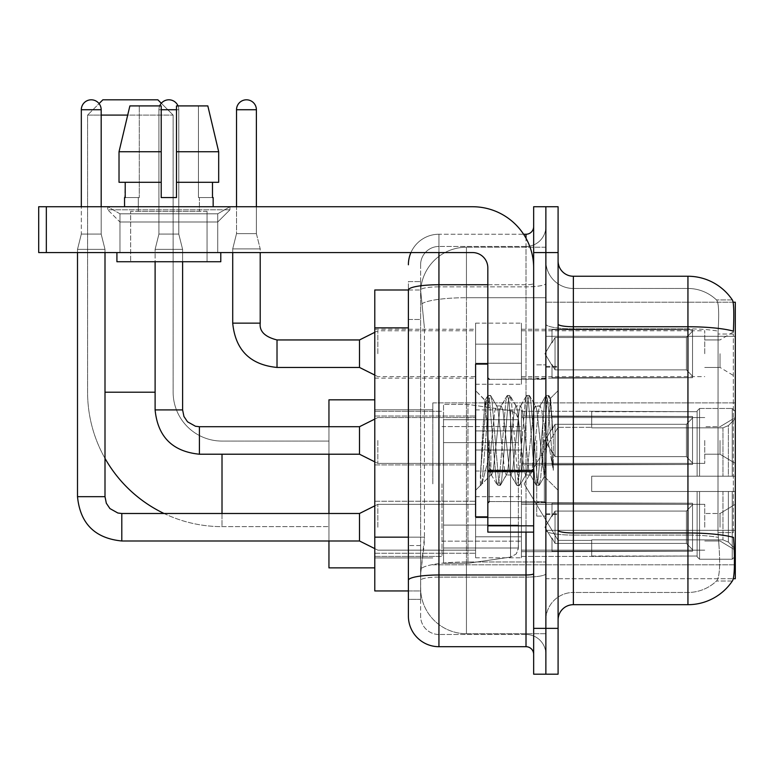 <?xml version="1.0" encoding="UTF-8"?>
<svg xmlns="http://www.w3.org/2000/svg" width="774" height="774" viewBox="0 0 774 774"><rect width="100%" height="100%" fill="white"/><g stroke="black" fill="none" stroke-linecap="round" stroke-linejoin="round"><path stroke-width="0.58" stroke-dasharray="3.87 2.9" d="M735.3 483.856L735.3 402.886L735.3 483.856M432.83 483.856L432.83 402.886L432.83 483.856M735.3 353.699L735.3 330.779L735.3 353.699M720.023 353.699L720.023 367.447L720.023 353.699M735.3 440.464L735.3 463.384L735.3 440.464M720.023 440.464L720.023 454.212L720.023 440.464M735.3 527.239L735.3 504.319L735.3 527.239M720.023 527.239L720.023 513.491L720.023 527.239M475.604 353.699L475.604 384.252L475.604 353.699M374.78 353.699L374.78 329.26L374.78 353.699M487.823 516.848L475.604 516.848L475.604 364.09L475.604 490.271L475.604 364.09L487.823 364.09L487.823 516.848L487.823 364.09M374.78 440.464L374.78 464.913L374.78 440.464M475.604 527.239L475.604 496.685L475.604 527.239M374.78 527.239L374.78 501.233L374.78 527.239M521.434 353.699L521.434 384.252L521.434 353.699M521.434 440.464L521.434 409.91L521.434 440.464M521.434 527.239L521.434 496.685L521.434 527.239M704.746 353.699L704.746 330.779L704.746 353.699M704.746 440.464L704.746 463.384L704.746 440.464M704.746 527.239L704.746 504.319L704.746 527.239M408.391 537.156L424.433 537.156L424.133 545.109L420.795 572.605L424.433 537.156L424.433 327.866L424.433 537.156L374.78 537.156L374.78 590.939L420.708 590.939L420.611 587.882A45.83 45.83 0 0 0 466.441 633.712L545.873 633.712L545.873 561.992L545.873 633.712L466.441 633.712L466.441 561.992L466.441 633.712A45.83 45.83 0 0 1 420.611 587.882L420.611 578.565L420.708 590.939L408.391 590.939L408.391 319.469L408.391 599.337L420.611 599.337L420.611 545.554L420.611 599.337L408.391 599.337M420.795 572.605L420.611 578.565L420.795 572.605M733.133 302.218L545.873 302.218L735.3 302.218L735.3 578.72L545.873 578.72L545.873 302.218L545.873 578.72L733.326 578.72M374.78 483.856L374.78 399.829L374.78 483.856M545.873 247.225L545.873 561.992L545.873 247.225L466.441 247.225L545.873 247.225M420.669 290.627L424.433 327.866L420.669 290.627A45.83 45.83 0 0 1 466.441 247.225A45.83 45.83 0 0 0 420.669 290.627A45.83 45.83 0 0 1 466.441 247.225L466.441 297.719L545.873 297.719L466.441 297.719L466.441 247.225M408.391 585.589L408.391 281.591L420.611 281.591L408.391 281.591L408.391 319.469L420.611 319.469L420.611 545.554L420.611 281.591L420.611 319.469L408.391 319.469L408.391 289.998L420.708 289.998L374.78 289.998L374.78 537.156M558.093 440.464L558.093 514.555L558.093 440.464M545.873 440.464L545.873 516.084L545.873 440.464M536.711 440.464L536.711 516.084L536.711 440.464M573.37 276.25L687.941 276.25L687.941 532.967A53.464 9.288 180 0 1 733.51 537.398L733.907 543.58C734.903 563.898 734.478 576.214 732.649 580.558A53.464 53.464 0 0 1 687.941 604.688L573.37 604.688L573.37 276.25A15.277 15.277 0 0 1 558.093 260.973L558.093 324.093L558.093 260.973M732.339 581.013L716.472 581.013L732.339 581.013M718.843 543.58C720.333 563.917 719.704 576.243 716.937 580.558A41.245 41.245 0 0 1 687.941 592.468L573.37 592.468L573.37 543.58L573.37 592.468L687.941 592.468A41.245 41.245 0 0 0 716.937 580.558C719.704 576.282 720.333 563.956 718.843 543.58L717.991 532.599L718.088 331.137C719.191 313.538 718.746 303.224 716.753 300.206L716.753 300.206A41.245 41.245 0 0 0 687.941 288.47A41.245 41.245 0 0 1 716.753 300.206C718.746 303.176 719.191 313.489 718.088 331.137L717.991 532.599L718.843 543.58M545.873 543.58L545.873 324.093L545.873 543.58M558.093 619.964L558.093 324.093L558.093 619.964A15.277 15.277 0 0 1 573.37 604.688M545.873 260.973L545.873 324.093L545.873 260.973A27.496 27.496 0 0 0 573.37 288.47A27.496 27.496 0 0 1 545.873 260.973A27.496 27.496 0 0 0 573.37 288.47L573.37 535.095A27.496 4.779 0 0 1 545.873 530.316A27.496 4.779 0 0 0 573.37 535.095L573.37 288.47L687.941 288.47L573.37 288.47M545.873 252.566L545.873 206.735L558.093 206.735L558.093 252.566L545.873 252.566L545.873 206.735L533.654 206.735L533.654 252.566L545.873 252.566L545.873 628.362L545.873 252.566M533.654 252.566L533.654 674.193L545.873 674.193L545.873 628.362L545.873 674.193L558.093 674.193L558.093 252.566M732.523 300.206A53.464 53.464 0 0 0 732.339 299.925L716.472 299.925L732.339 299.925A53.464 53.464 0 0 1 732.523 300.206C733.839 303.195 734.129 313.509 733.404 331.137L733.336 334.01L733.404 331.137A53.464 9.288 180 0 0 687.941 326.744L573.37 326.744A15.277 2.651 0 0 1 558.093 324.093M733.336 532.599L733.336 334.01L733.336 532.599L717.991 532.599L733.336 532.599M545.873 619.964A27.496 27.496 0 0 1 573.37 592.468A27.496 27.496 0 0 0 545.873 619.964A27.496 27.496 0 0 1 573.37 592.468M408.391 616.143A30.554 30.554 0 0 0 438.935 646.696L438.935 634.477A18.334 18.334 0 0 1 420.611 616.143L420.611 290.037L420.611 616.143A18.334 18.334 0 0 0 438.935 634.477L526.01 634.477L526.01 585.589L526.01 646.696A7.634 7.634 0 0 1 533.654 654.34L533.654 226.598L533.654 654.34M545.873 585.589L545.873 283.4L545.873 585.589M533.654 440.464L533.654 501.571L533.654 440.464M545.873 226.598L545.873 283.4L545.873 226.598A19.863 19.863 0 0 1 526.01 246.461A19.863 19.863 0 0 0 545.873 226.598A19.863 19.863 0 0 1 526.01 246.461L526.01 634.477L438.935 634.477L438.935 577.104L526.01 577.104A19.863 3.444 0 0 0 545.873 573.65A19.863 3.444 0 0 1 526.01 577.104L526.01 246.461L438.935 246.461L526.01 246.461M410.936 252.566A30.554 30.554 0 0 1 438.935 234.241L526.01 234.241A7.634 7.634 0 0 0 533.654 226.598A7.634 7.634 0 0 1 526.01 234.241L526.01 585.589L526.01 577.104L438.935 577.104L438.935 246.461L438.935 286.854L526.01 286.854A19.863 3.444 0 0 0 545.873 283.4A19.863 3.444 0 0 1 526.01 286.854L438.935 286.854L438.935 585.589L438.935 574.985L526.01 574.985A7.634 1.325 0 0 0 533.654 573.65M438.935 646.696L526.01 646.696M408.391 580.287A30.554 5.302 180 0 1 438.935 574.985L438.935 234.241A30.554 30.554 0 0 0 408.391 264.785A30.554 30.554 0 0 1 438.935 234.241L523.582 234.241M420.611 264.785L420.611 290.037L420.611 264.785A18.334 18.334 0 0 1 438.935 246.461A18.334 18.334 0 0 0 420.611 264.785A18.334 18.334 0 0 1 438.935 246.461M545.873 654.34A19.863 19.863 0 0 0 526.01 634.477A19.863 19.863 0 0 1 545.873 654.34A19.863 19.863 0 0 0 526.01 634.477M488.288 440.464L484.93 400.371L482.134 440.464L480.373 485.221L482.183 483.334L490.88 449.23L490.88 474.994L490.88 449.23L491.645 440.464L490.88 449.23L482.183 483.334L480.373 485.492L480.373 475.468L483.15 440.464L486.391 401.474L487.61 395.785L486.391 401.474L480.373 475.468L484.93 400.371L488.007 395.446L484.93 400.371L475.604 390.667L485.211 400.274L488.288 440.464C489.129 458.305 490 469.489 490.88 474.017L490.88 474.994L491.645 474.994L490.88 474.017L490.88 474.994L481.205 484.659L490.88 474.994L491.645 474.994L490.88 474.017C490 469.489 489.129 458.305 488.288 440.464M506.196 440.464L502.965 410.568L501.339 405.944L500.836 406.379L499.723 410.568L493.261 470.369L491.645 474.994L493.261 470.369L499.723 410.568L500.836 406.379L507.009 395.785L505.79 401.474L499.327 479.464L497.701 485.492L496.086 479.464L489.623 401.474L488.007 395.446L490.426 395.446L488.81 401.474L482.347 479.464L480.731 485.492L482.183 483.334L481.128 485.153L482.347 479.464L488.81 401.474L490.426 395.446L490.822 395.785L488.007 395.446L489.623 401.474L496.086 479.464L497.305 485.153L500.13 485.492L498.514 479.464L492.051 401.474L490.822 395.785L497.005 406.379L496.492 405.944L494.876 410.568L491.645 440.464L494.876 410.568L496.492 405.944L501.339 405.944L507.009 395.785L505.79 401.474L499.327 479.464L497.701 485.492L500.13 485.492L498.514 479.464L492.051 401.474L490.822 395.785L496.492 405.944L501.339 405.944L502.965 410.568L509.427 470.369L510.53 474.559L509.427 470.369L506.196 440.464M501.339 440.464L498.108 410.568L497.005 406.379L498.108 410.568L504.58 470.369L506.196 474.994L504.58 470.369L501.339 440.464M525.594 440.464L522.363 410.568L520.747 405.944L520.234 406.379L519.131 410.568L512.659 470.369L511.043 474.994L510.53 474.559L516.713 485.153L515.494 479.464L509.021 401.474L507.405 395.446L507.009 395.785L509.834 395.446L508.218 401.474L501.746 479.464L500.13 485.492L506.709 474.559L506.196 474.994L511.043 474.994L516.713 485.153L515.494 479.464L509.021 401.474L507.405 395.446L509.834 395.446L508.218 401.474L501.746 479.464L500.526 485.153L506.196 474.994L511.043 474.994L512.659 470.369L519.131 410.568L520.234 406.379L526.407 395.785L525.188 401.474L518.725 479.464L517.109 485.492L516.713 485.153L519.528 485.492L517.912 479.464L511.45 401.474L509.834 395.446L516.403 406.379L515.89 405.944L514.275 410.568L507.812 470.369L506.709 474.559L507.812 470.369L514.275 410.568L515.89 405.944L520.747 405.944L526.407 395.785L525.188 401.474L518.725 479.464L517.109 485.492L519.528 485.492L517.912 479.464L511.45 401.474L510.23 395.785L515.89 405.944L520.747 405.944L522.363 410.568L528.826 470.369L529.929 474.559L528.826 470.369L525.594 440.464M520.747 440.464L517.506 410.568L516.403 406.379L517.506 410.568L523.979 470.369L525.594 474.994L523.979 470.369L520.747 440.464M542.816 418.289L542.816 466.548L536.914 410.568L535.298 405.944L533.683 410.568L527.21 470.369L525.594 474.994L530.442 474.994L536.111 485.153L534.892 479.464L528.419 401.474L526.804 395.446L526.407 395.785L529.232 395.446L527.616 401.474L521.144 479.464L519.528 485.492L526.107 474.559L525.594 474.994L530.442 474.994L536.111 485.153L534.892 479.464L528.419 401.474L526.804 395.446L529.232 395.446L527.616 401.474L521.144 479.464L519.925 485.153L526.107 474.559L527.21 470.369L533.683 410.568L535.298 405.944L540.146 405.944L538.53 410.568L532.057 470.369L530.442 474.994L532.057 470.369L538.53 410.568L539.633 406.379L545.815 395.785L544.586 401.474L538.124 479.464L536.508 485.492L536.111 485.153L538.936 485.492L537.32 479.464L530.848 401.474L529.232 395.446L535.801 406.379L540.146 405.944L545.815 395.785L544.586 401.474L538.124 479.464L536.508 485.492L538.936 485.492L537.32 479.464L530.848 401.474L529.629 395.785L535.801 406.379L536.914 410.568L544.199 476.368L550.614 398.504L553.323 437.881L553.323 470.302L547.973 440.464L542.816 418.289L541.761 410.568L540.146 405.944L541.761 410.568L542.816 418.289L542.816 466.548L544.509 476.252L550.353 398.417L553.323 437.881L550.246 401.474L548.631 395.446L547.015 401.474L540.552 479.464L538.936 485.492L540.552 479.464L547.015 401.474L548.631 395.446L550.246 401.474L553.323 437.881L553.323 470.302L547.828 401.474L546.212 395.446L545.815 395.785L548.631 395.446L546.212 395.446L547.828 401.474L553.323 470.302L547.973 440.464L542.816 418.289M119.97 213.798L107.75 206.735L229.955 206.735L107.75 206.735L107.75 209.793L229.955 209.793L107.75 209.793L229.955 209.793L107.75 209.793L119.97 222.012L119.97 252.566L217.736 252.566L119.97 252.566L217.736 252.566L119.97 252.566L217.736 252.566L119.97 252.566L217.736 252.566L119.97 252.566L119.97 213.798L217.736 213.798L229.955 206.735L107.75 206.735L229.955 206.735L229.955 209.793L217.736 222.012L119.97 222.012L217.736 222.012L217.736 252.566L217.736 213.798L119.97 213.798L107.75 206.735L229.955 206.735L107.75 206.735L107.75 209.793L119.97 222.012L119.97 252.566L119.97 213.798L217.736 213.798L229.955 206.735L107.75 206.735L229.955 206.735L229.955 209.793L217.736 222.012L119.97 222.012L217.736 222.012L217.736 252.566L217.736 213.798L119.97 213.798M487.823 532.125L533.654 532.125L487.823 532.125L487.823 525.817L487.823 532.125L533.654 532.125L533.654 267.843A61.107 61.107 0 0 0 472.546 206.735L38.7 206.735L46.334 206.735L38.7 206.735L38.7 252.566L38.7 206.735L38.7 252.566L472.546 252.566A15.277 15.277 0 0 1 487.823 267.843L487.823 532.125M487.823 471.676L533.654 471.676L487.823 471.676L533.654 471.676L533.654 267.843A61.107 61.107 0 0 0 472.546 206.735L46.334 206.735L46.334 252.566L472.546 252.566A15.277 15.277 0 0 1 487.823 267.843L487.823 470.35L533.654 470.35L533.654 532.125L533.654 267.843A61.107 61.107 0 0 0 472.546 206.735L46.334 206.735L46.334 252.566L38.7 252.566L472.546 252.566A15.277 15.277 0 0 1 487.823 267.843L487.823 470.35L533.654 470.35L533.654 267.843M207.045 211.321L207.045 261.738L130.661 261.738L207.045 261.738L130.661 261.738L207.045 261.738L207.045 211.321L130.661 211.321L130.661 261.738L130.661 211.321L207.045 211.321M124.556 197.573L125.214 197.573L125.214 182.296L161.215 182.296L161.215 151.743L119.022 151.743L161.215 151.743L161.215 105.912L129.877 105.912L161.215 105.912L139.272 105.912L139.272 197.573L139.272 105.912L161.215 105.912L161.215 197.573L161.215 182.296L161.215 197.573L176.491 197.573L161.215 197.573L176.491 197.573L176.491 105.912L198.434 105.912L198.434 197.573L199.411 197.573L198.434 197.573L198.434 105.912L207.829 105.912L176.491 105.912L176.491 182.296L212.492 182.296L212.492 197.573L212.492 182.296L176.491 182.296L218.684 182.296L176.491 182.296L176.491 151.743L218.684 151.743L218.684 182.296L218.684 151.743L176.491 151.743L176.491 105.912L207.829 105.912L176.491 105.912L176.491 197.573L176.491 182.296L176.491 197.573L161.215 197.573L161.215 105.912L161.215 182.296L119.022 182.296L119.022 151.743L129.877 105.912L139.272 105.912L129.877 105.912L119.022 151.743L119.022 182.296L125.214 182.296L124.556 206.735L213.16 206.735L124.556 206.735M213.16 197.573L198.434 197.573L199.411 197.573L199.411 211.321L138.304 211.321L199.411 211.321L138.304 211.321L199.411 211.321L199.411 197.573L198.434 197.573L213.16 197.573L213.16 206.735M138.304 197.573L138.304 211.321L138.304 197.573L139.272 197.573L125.214 197.573L139.272 197.573L139.272 105.912L161.215 105.912L161.215 197.573L161.215 182.296L119.022 182.296L161.215 182.296L119.022 182.296L125.214 182.296L125.214 197.573L138.304 197.573M220.793 252.566L116.913 252.566L116.913 261.738L220.793 261.738L116.913 261.738L220.793 261.738L220.793 252.566L116.913 252.566M176.491 151.743L218.684 151.743L207.829 105.912L198.434 105.912L198.434 197.573L198.434 105.912L207.829 105.912L176.491 105.912L198.434 105.912L176.491 105.912L176.491 182.296L218.684 182.296M487.823 440.464L487.823 503.1L487.823 440.464M222.012 454.212L222.012 526.63A134.434 134.434 0 0 1 87.588 392.195L87.588 115.084L173.134 115.084L127.7 115.084M374.78 567.874L328.95 567.874L328.95 399.829L328.95 567.874L328.95 441.074L222.012 441.074A48.888 48.888 0 0 1 173.134 392.195L173.134 115.084L157.857 99.807L102.865 99.807L157.857 99.807L102.865 99.807L87.588 115.084L99.062 103.6M558.093 483.856L558.093 427.325L558.093 483.856M591.704 476.213L591.704 483.856L591.704 476.213L722.974 476.213L591.704 476.213L697.113 476.213L697.113 410.926L697.113 476.213L699.551 476.213L699.551 408.469L699.551 476.213L591.704 476.213L591.704 491.49L697.113 491.49L697.113 556.013L697.113 491.49L591.704 491.49L591.704 476.213L591.704 491.49L591.704 476.213L735.3 476.213L735.3 411.536L735.3 476.213L732.243 476.213L732.243 408.469L732.243 476.213L699.551 476.213L735.3 476.213L735.3 418.608L735.3 476.213L591.704 476.213L697.113 476.213L697.113 410.926L697.113 411.691L591.704 411.294L697.113 411.691L697.113 476.213L697.113 410.926L699.551 408.469L697.113 410.926L697.113 476.213L699.551 476.213L699.551 408.469L732.243 408.469L699.551 408.469L699.551 476.213L591.704 476.213L591.704 491.49L735.3 491.49L735.3 556.167L735.3 491.49L732.243 491.49L732.243 559.234L735.3 556.167L732.243 559.234L732.243 491.49L699.551 491.49L699.551 559.234L732.243 559.234L699.551 559.234L699.551 491.49L697.113 491.49L697.113 556.777L699.551 559.234L697.113 556.777L697.113 491.49L735.3 491.49L735.3 556.167L735.3 549.095L728.373 542.11L722.974 539.855L728.373 542.11L735.3 549.095L735.3 491.49L591.704 491.49L697.113 491.49L697.113 556.013L591.704 556.419L697.113 556.013L697.113 491.49L591.704 491.49L591.704 476.213M591.704 427.848L722.974 427.848L591.704 427.848L591.704 411.691L591.704 427.848L722.974 427.848L728.373 425.594L735.3 418.608L735.3 411.536L732.243 408.469L735.3 411.536L735.3 418.608L728.373 425.594L722.974 427.848L591.704 427.848L591.704 411.294L697.113 411.691L697.113 410.926L697.113 411.691L591.704 411.691L591.704 427.848M521.434 483.856L521.434 556.419L521.434 483.856M441.993 483.856L441.993 556.419L441.993 483.856M591.704 539.855L722.974 539.855L591.704 539.855L591.704 556.013L591.704 539.855L722.974 539.855L728.373 542.11L722.974 539.855L591.704 539.855L591.704 556.419L697.113 556.013L591.704 556.013L591.704 539.855M443.521 442.602L443.521 563.288L443.521 525.101L518.377 525.101L518.377 548.011L518.377 419.692L518.377 442.612L443.521 442.602L443.521 419.692L443.521 548.011L443.521 525.101L518.377 525.101L518.377 419.692L518.377 442.612L443.521 442.602L443.521 404.415L443.521 563.288L443.521 525.101L518.377 525.091L518.377 548.031L516.152 554.02L510.53 557.096L510.53 525.101L518.377 525.101L518.241 549.608L516.152 554.02L510.53 557.096L510.53 525.101L467.96 525.101L467.96 563.288L467.96 404.415L467.96 442.602L443.521 442.602L443.521 548.011L443.521 525.101L467.96 525.101L467.96 563.288L467.96 404.415L467.96 442.602L510.53 442.602L510.53 410.607L510.53 557.096L467.96 563.288L443.521 563.288L467.96 563.288L510.53 557.096L510.53 410.607L516.152 413.684L518.377 419.672L518.377 442.602L443.521 442.602M222.012 513.491L222.012 526.63L328.95 526.63L222.012 526.63A134.434 134.434 0 0 1 164.049 513.491M105.003 458.372A134.434 134.434 0 0 1 87.588 392.195L87.588 115.084L101.181 115.084M374.78 399.829L328.95 399.829L328.95 483.856L328.95 441.074L222.012 441.074A48.888 48.888 0 0 1 173.134 392.195L173.134 115.084L161.321 103.271M328.95 513.491L328.95 540.987M697.113 491.49L697.113 556.777L699.551 559.234L732.243 559.234L735.3 556.167L735.3 491.49L735.3 556.167L732.243 559.234L732.243 491.49L732.243 559.234L699.551 559.234L699.551 491.49L699.551 559.234L697.113 556.777L697.113 491.49L699.551 491.49L697.113 491.49M697.113 556.013L697.113 556.777L697.113 556.013M699.551 408.469L697.113 410.926L699.551 408.469L732.243 408.469L732.243 476.213L732.243 408.469L699.551 408.469M732.243 491.49L699.551 491.49L732.243 491.49M699.551 476.213L732.243 476.213L699.551 476.213M732.243 476.213L735.3 476.213L735.3 411.536L735.3 476.213L732.243 476.213M735.3 411.536L732.243 408.469L735.3 411.536L735.3 476.213L735.3 411.536M735.3 491.49L735.3 556.167L735.3 549.095L728.373 542.11L735.3 549.095L735.3 491.49L728.373 491.49L735.3 491.49M728.373 425.594L735.3 418.608L728.373 425.594L722.974 427.848L728.373 425.594L728.373 476.213L735.3 476.213L722.974 476.213L728.373 476.213L728.373 425.594M722.974 491.49L591.704 491.49L591.704 483.856L591.704 491.49L722.974 491.49L722.974 539.855L722.974 491.49M328.95 426.716L328.95 454.212M518.377 442.602L510.53 442.602L510.53 410.607L467.96 404.415L443.521 404.415L467.96 404.415L510.53 410.607L516.152 413.684L518.241 418.095L518.377 442.602M101.181 109.734L101.181 234.087L101.181 109.734L101.181 234.087L101.181 109.734L101.181 234.087L101.181 109.734L101.181 234.087L101.181 109.734L101.181 234.087L101.181 109.734L81.318 109.734A9.927 9.927 0 0 1 91.255 99.807A9.927 9.927 0 0 1 101.181 109.734A9.927 9.927 0 0 0 91.255 99.807A9.927 9.927 0 0 0 81.318 109.734A9.927 9.927 0 0 1 91.255 99.807A9.927 9.927 0 0 1 101.181 109.734A9.927 9.927 0 0 0 91.255 99.807A9.927 9.927 0 0 0 81.318 109.734A9.927 9.927 0 0 1 91.255 99.807A9.927 9.927 0 0 1 101.181 109.734A9.927 9.927 0 0 0 91.255 99.807A9.927 9.927 0 0 0 81.318 109.734A9.927 9.927 0 0 1 91.255 99.807A9.927 9.927 0 0 1 101.181 109.734A9.927 9.927 0 0 0 91.255 99.807A9.927 9.927 0 0 0 81.318 109.734A9.927 9.927 0 0 1 91.255 99.807A9.927 9.927 0 0 1 101.181 109.734A9.927 9.927 0 0 0 91.255 99.807A9.927 9.927 0 0 0 81.318 109.734A9.927 9.927 0 0 1 91.255 99.807A9.927 9.927 0 0 1 101.181 109.734L101.181 234.087L81.318 234.087L101.181 234.087L81.318 234.087L101.181 234.087L81.318 234.087L101.181 234.087L81.318 234.087L101.181 234.087L81.318 234.087L101.181 234.087L81.318 234.087L101.181 234.087L81.318 234.087L101.181 234.087L81.318 234.087L101.181 234.087L81.318 234.087L101.181 234.087L81.318 234.087L101.181 234.087L81.318 234.087L101.181 234.087L105.003 249.363L77.506 249.363L105.003 249.363L77.506 249.363L105.003 249.363L77.506 249.363L105.003 249.363L77.506 249.363L105.003 249.363L77.506 249.363L105.003 249.363L77.506 249.363L105.003 249.363L77.506 249.363L105.003 249.363L77.506 249.363L105.003 249.363L77.506 249.363L105.003 249.363L77.506 249.363L105.003 249.363L77.506 249.363L105.003 249.363L105.003 496.685L105.003 249.363L105.003 496.685L105.003 249.363L105.003 496.685L105.003 249.363L105.003 496.685L105.003 249.363L105.003 496.685L105.003 249.363L105.003 496.685L77.506 496.685L77.506 249.363L91.255 249.363L77.506 249.363L77.506 496.685L77.506 252.566M692.527 527.239L692.527 551.243L551.988 551.243L692.527 551.243L692.527 549.685L686.412 543.406L686.412 527.239L686.412 543.406L692.527 549.685L692.527 551.243L551.988 551.678L551.988 538.027L555.035 543.406L686.412 543.406L555.035 543.406L555.035 511.072L551.988 516.452L555.035 511.072L686.412 511.072L555.035 511.072L551.988 516.452L551.988 503.226L692.527 503.226L692.527 551.243L692.527 504.783L686.412 511.072L692.527 504.783L692.527 549.685L686.412 543.406L686.412 511.072L686.412 543.406L692.527 549.685L692.527 551.243L551.988 551.243L692.527 551.243L692.527 504.783L686.412 511.072L555.035 511.072L686.412 511.072L692.527 504.783L692.527 551.243L551.988 551.678L551.988 538.027L551.988 551.243L692.527 551.243L692.527 549.685L686.412 543.406L555.035 543.406L551.988 538.027L555.035 543.406L555.035 511.072L551.988 516.452L555.035 511.072L686.412 511.072L686.412 527.239L686.412 511.072L555.035 511.072L551.988 516.452L551.988 502.79L551.988 516.452L555.035 511.072L686.412 511.072L692.527 504.783L686.412 511.072L686.412 543.406L686.412 511.072L555.035 511.072L551.988 516.452L551.988 503.226L692.527 503.226L692.527 551.243L551.988 551.678L551.988 538.027L551.988 551.243L692.527 551.243L692.527 549.685L692.527 551.243L551.988 551.678L551.988 538.027L555.035 543.406L686.412 543.406L692.527 549.685L692.527 504.783L686.412 511.072L692.527 504.783L692.527 549.685L686.412 543.406L555.035 543.406L555.035 511.072L686.412 511.072L686.412 543.406L686.412 511.072L555.035 511.072L551.988 516.452L555.035 511.072L686.412 511.072L692.527 504.783L686.412 511.072L686.412 543.406L692.527 549.685L692.527 551.243L692.527 504.783L692.527 551.243L551.988 551.243L692.527 551.243L692.527 549.685L686.412 543.406L555.035 543.406L551.988 538.027L551.988 551.678L551.988 538.027L555.035 543.406L555.035 511.072L551.988 516.452L551.988 502.79L551.988 516.452L555.035 511.072L686.412 511.072L555.035 511.072L551.988 516.452L551.988 503.226L692.527 503.226L692.527 551.243L551.988 551.243L692.527 551.243L692.527 549.685L692.527 551.243L551.988 551.678L551.988 538.027L551.988 551.243L692.527 551.243L692.527 504.783L686.412 511.072L692.527 504.783L692.527 549.685L686.412 543.406L686.412 511.072L686.412 543.406L692.527 549.685L692.527 551.243L551.988 551.678L551.988 538.027L555.035 543.406L686.412 543.406L555.035 543.406L555.035 511.072L686.412 511.072L555.035 511.072L551.988 516.452L555.035 511.072L686.412 511.072L692.527 504.783L686.412 511.072L686.412 527.239L686.412 511.072L555.035 511.072L551.988 516.452L551.988 502.79L551.988 516.452L555.035 511.072L686.412 511.072L692.527 504.783L692.527 551.243L692.527 504.783L686.412 511.072L686.412 543.406L686.412 511.072L555.035 511.072L551.988 516.452L551.988 503.226L692.527 503.226L551.988 502.79L551.988 516.452L555.035 511.072L686.412 511.072L692.527 504.783L692.527 551.243L551.988 551.243L692.527 551.243L692.527 549.685L686.412 543.406L692.527 549.685L692.527 551.243L551.988 551.678L551.988 538.027L551.988 551.243L692.527 551.243L692.527 504.783L686.412 511.072L686.412 543.406L555.035 543.406L551.988 538.027L555.035 543.406L555.035 511.072L551.988 516.452L551.988 503.226L692.527 503.226L692.527 549.685L686.412 543.406L686.412 511.072L555.035 511.072L686.412 511.072L692.527 504.783L686.412 511.072L686.412 543.406L692.527 549.685L692.527 551.243L692.527 504.783L692.527 551.243L692.527 527.239L692.527 549.685L686.412 543.406L555.035 543.406L686.412 543.406L686.412 511.072L555.035 511.072L555.035 527.239L555.035 511.072L555.035 527.239L555.035 511.072L555.035 527.239L555.035 511.072L555.035 527.239L555.035 511.072L555.035 527.239L555.035 511.072L555.035 527.239L555.035 511.072L551.988 516.452L551.988 502.79L551.988 516.452L555.035 511.072L555.035 527.239L555.035 511.072L555.035 527.239L555.035 511.072L551.988 516.452L551.988 503.226L692.527 503.226L692.527 551.243L692.527 504.783L686.412 511.072L692.527 504.783L692.527 551.243L692.527 527.239L692.527 549.685L686.412 543.406L692.527 549.685L692.527 551.243L692.527 527.239L692.527 551.243L551.988 551.678L551.988 538.027L551.988 551.678L551.988 538.027L555.035 543.406L555.035 511.072L551.988 516.452L551.988 502.79L551.988 516.452L551.988 503.226L692.527 503.226L692.527 504.783L686.412 511.072L686.412 543.406L555.035 543.406L551.988 538.027L551.988 551.243L692.527 551.243L692.527 504.783L692.527 551.243L692.527 549.685L686.412 543.406L686.412 511.072L555.035 511.072L555.035 543.406L686.412 543.406L692.527 549.685L692.527 503.226L692.527 549.685L686.412 543.406L555.035 543.406L555.035 527.239L555.035 543.406L551.988 538.027L555.035 543.406L686.412 543.406L686.412 527.239L686.412 543.406L692.527 549.685L692.527 551.243L692.527 527.239L692.527 551.243L551.988 551.678L551.988 538.027L551.988 551.678L551.988 538.027L555.035 543.406L555.035 527.239L555.035 543.406L551.988 538.027L551.988 551.243L551.988 538.027L555.035 543.406L686.412 543.406L555.035 543.406L555.035 527.239L555.035 543.406L551.988 538.027L555.035 543.406L686.412 543.406L686.412 511.072L692.527 504.783L692.527 503.226L551.988 502.79L551.988 516.452L551.988 503.226L692.527 503.226L692.527 549.685L692.527 503.226L692.527 527.239L692.527 503.226L551.988 503.226L692.527 503.226L692.527 527.239L692.527 503.226L551.988 503.226L551.988 516.452L551.988 503.226L692.527 503.226L692.527 527.239L692.527 503.226L551.988 503.226L692.527 503.226L692.527 527.239L692.527 503.226L551.988 503.226L551.988 516.452L551.988 503.226L692.527 503.226L692.527 527.239L692.527 503.226L551.988 503.226L692.527 503.226L692.527 527.239L692.527 503.226L692.527 527.239L692.527 503.226L551.988 503.226L692.527 503.226L692.527 527.239L692.527 503.226L692.527 527.239L692.527 503.226L551.988 503.226L692.527 503.226L692.527 527.239M377.838 527.239L377.838 504.319L377.838 527.239M359.504 527.239L359.504 513.491L359.504 540.987L359.504 513.491L359.504 540.987L359.504 513.491L359.504 540.987L359.504 513.491L359.504 540.987L359.504 513.491L359.504 540.987L359.504 513.491L359.504 540.987L359.504 513.491L359.504 540.987L359.504 513.491L359.504 540.987L359.504 513.491L359.504 540.987L359.504 513.491L359.504 540.987L359.504 513.491L359.504 540.987L377.838 550.15L475.604 550.15L377.838 550.15L475.604 550.15L377.838 550.15L475.604 550.15L377.838 550.15L475.604 550.15L377.838 550.15L475.604 550.15L377.838 550.15L475.604 550.15L377.838 550.15L359.504 540.987L121.799 540.987L121.799 513.491L121.799 540.987L121.799 513.491L121.799 540.987L121.799 513.491L121.799 540.987L121.799 513.491L121.799 540.987L121.799 513.491L121.799 540.987L121.799 513.491L121.799 540.987L121.799 513.491L121.799 540.987L121.799 513.491L121.799 540.987L121.799 513.491L121.799 540.987L121.799 513.491L121.799 540.987L121.799 513.491L121.799 527.239L121.799 513.51L117.871 513.017L109.918 508.566L106.328 503.245L105.003 496.685L77.506 496.685L105.003 496.685L77.506 496.685L105.003 496.685L77.506 496.685L105.003 496.685L77.506 496.685L105.003 496.685L77.506 496.685L105.003 496.685L77.506 496.685L105.003 496.685L77.506 496.685L105.003 496.685L77.506 496.685L105.003 496.685L77.506 496.685L105.003 496.685L77.506 496.685L105.003 496.685L77.506 496.685L105.003 496.685L106.328 503.245L109.918 508.566L117.871 513.017L121.799 513.491L359.504 513.491L359.504 527.239M81.318 109.734L81.318 234.087L91.255 234.087L81.318 234.087L77.506 249.363L81.318 234.087L77.506 249.363L81.318 234.087L77.506 249.363L81.318 234.087L77.506 249.363L81.318 234.087L77.506 249.363L81.318 234.087L77.506 249.363L81.318 234.087L81.318 109.734L81.318 206.735M521.434 536.779L521.434 496.685L521.434 557.793L521.434 536.779L475.604 536.779L521.434 536.779L521.434 517.7L475.604 517.7L475.604 496.685L475.604 517.7L521.434 517.7L521.434 557.793L521.434 536.779L475.604 536.779L475.604 557.793L475.604 536.779L521.434 536.779L521.434 517.7L475.604 517.7L475.604 557.793L475.604 536.779L521.434 536.779L521.434 557.793L521.434 536.779L475.604 536.779L475.604 557.793L475.604 536.779L521.434 536.779L521.434 496.685L521.434 557.793L521.434 536.779L475.604 536.779L475.604 557.793L475.604 536.779L521.434 536.779L521.434 517.7L475.604 517.7L475.604 557.793L475.604 536.779L521.434 536.779L521.434 557.793L521.434 536.779L475.604 536.779L475.604 557.793L475.604 536.779L521.434 536.779L521.434 496.685L521.434 557.793L521.434 536.779L475.604 536.779L475.604 557.793L475.604 536.779L521.434 536.779L521.434 517.7L475.604 517.7L475.604 496.685L475.604 517.7L521.434 517.7L521.434 557.793L521.434 536.779L475.604 536.779L475.604 557.793L475.604 536.779L521.434 536.779L521.434 517.7L475.604 517.7L475.604 557.793L475.604 536.779L521.434 536.779L521.434 557.793L521.434 536.779L475.604 536.779L475.604 557.793L475.604 536.779L521.434 536.779L521.434 496.685L521.434 557.793L521.434 536.779L475.604 536.779L475.604 557.793L475.604 536.779L521.434 536.779L521.434 517.7L475.604 517.7L475.604 557.793L475.604 496.685L475.604 517.7L521.434 517.7L521.434 496.685L521.434 557.793L521.434 536.779L475.604 536.779L475.604 496.685L475.604 517.7L521.434 517.7L475.604 517.7L475.604 536.779L475.604 496.685L475.604 517.7L521.434 517.7L521.434 496.685L521.434 536.779L521.434 517.7L475.604 517.7L475.604 496.685L475.604 517.7L521.434 517.7L521.434 496.685L521.434 557.793L521.434 536.779L475.604 536.779L475.604 496.685L475.604 517.7L521.434 517.7L475.604 517.7L475.604 536.779L475.604 496.685L475.604 517.7L521.434 517.7L521.434 496.685L521.434 536.779L521.434 517.7L475.604 517.7L475.604 496.685L475.604 517.7L521.434 517.7L521.434 496.685L521.434 557.793L521.434 536.779L475.604 536.779L475.604 496.685L475.604 517.7L521.434 517.7L475.604 517.7L475.604 536.779L475.604 496.685L475.604 517.7L521.434 517.7L521.434 496.685L521.434 536.779M555.035 543.406L555.035 527.239L555.035 543.406L551.988 538.027L551.988 551.243L551.988 538.027L555.035 543.406L686.412 543.406L692.527 549.685L686.412 543.406L555.035 543.406L555.035 527.239L555.035 543.406L551.988 538.027L551.988 538.956L551.988 538.027L555.035 543.406L686.412 543.406L686.412 527.239L686.412 543.406L555.035 543.406L555.035 527.239L555.035 543.406L686.412 543.406L555.035 543.406L555.035 527.239L555.035 543.406L551.988 538.027L555.035 543.406L555.035 527.239L555.035 543.406M475.604 517.7L475.604 496.685L475.604 517.7L521.434 517.7L475.604 517.7L475.604 536.779L475.604 517.7M105.003 252.566L105.003 249.363L101.181 234.087L105.003 249.363L101.181 234.087L105.003 249.363L101.181 234.087L105.003 249.363L101.181 234.087L105.003 249.363L101.181 234.087L105.003 249.363L101.181 234.087L101.181 206.735M686.412 527.239L686.412 511.072L686.412 527.239M159.686 105.912A9.927 9.927 0 0 0 158.922 109.734A9.927 9.927 0 0 1 168.858 99.807A9.927 9.927 0 0 1 178.784 109.734A9.927 9.927 0 0 0 168.858 99.807A9.927 9.927 0 0 0 158.922 109.734A9.927 9.927 0 0 1 168.858 99.807A9.927 9.927 0 0 1 178.784 109.734A9.927 9.927 0 0 0 168.858 99.807A9.927 9.927 0 0 0 158.922 109.734A9.927 9.927 0 0 1 168.858 99.807A9.927 9.927 0 0 1 178.784 109.734A9.927 9.927 0 0 0 168.858 99.807A9.927 9.927 0 0 0 158.922 109.734A9.927 9.927 0 0 1 168.858 99.807A9.927 9.927 0 0 1 178.784 109.734A9.927 9.927 0 0 0 168.858 99.807A9.927 9.927 0 0 0 158.922 109.734A9.927 9.927 0 0 1 168.858 99.807A9.927 9.927 0 0 1 178.784 109.734A9.927 9.927 0 0 0 168.858 99.807A9.927 9.927 0 0 0 158.922 109.734A9.927 9.927 0 0 1 168.858 99.807A9.927 9.927 0 0 1 178.784 109.734L178.784 234.087L158.922 234.087L178.784 234.087L158.922 234.087L178.784 234.087L158.922 234.087L178.784 234.087L158.922 234.087L178.784 234.087L158.922 234.087L178.784 234.087L158.922 234.087L178.784 234.087L158.922 234.087L178.784 234.087L158.922 234.087L178.784 234.087L158.922 234.087L178.784 234.087L158.922 234.087L178.784 234.087L158.922 234.087L178.784 234.087L182.606 249.363L155.11 249.363L182.606 249.363L155.11 249.363L182.606 249.363L155.11 249.363L182.606 249.363L155.11 249.363L182.606 249.363L155.11 249.363L182.606 249.363L155.11 249.363L182.606 249.363L155.11 249.363L182.606 249.363L155.11 249.363L182.606 249.363L155.11 249.363L182.606 249.363L155.11 249.363L182.606 249.363L155.11 249.363L182.606 249.363L182.606 409.91L182.606 249.363L182.606 409.91L182.606 249.363L182.606 409.91L182.606 249.363L182.606 409.91L182.606 249.363L182.606 409.91L182.606 249.363L182.606 409.91L155.11 409.91L155.11 249.363L168.858 249.363L155.11 249.363L155.11 409.91L155.11 261.738M692.527 440.464L692.527 464.477L551.988 464.477L692.527 464.477L692.527 462.92L686.412 456.631L686.412 440.464L686.412 456.631L692.527 462.92L692.527 464.477L551.988 464.913L551.988 451.252L555.035 456.631L686.412 456.631L555.035 456.631L555.035 424.297L551.988 429.676L555.035 424.297L686.412 424.297L555.035 424.297L551.988 429.676L551.988 416.46L692.527 416.46L692.527 464.477L692.527 418.018L686.412 424.297L692.527 418.018L692.527 462.92L686.412 456.631L686.412 424.297L686.412 456.631L692.527 462.92L692.527 464.477L551.988 464.477L692.527 464.477L692.527 418.018L686.412 424.297L555.035 424.297L686.412 424.297L692.527 418.018L692.527 464.477L551.988 464.913L551.988 451.252L551.988 464.477L692.527 464.477L692.527 462.92L686.412 456.631L555.035 456.631L551.988 451.252L555.035 456.631L555.035 424.297L551.988 429.676L555.035 424.297L686.412 424.297L686.412 440.464L686.412 424.297L555.035 424.297L551.988 429.676L551.988 416.025L551.988 429.676L555.035 424.297L686.412 424.297L692.527 418.018L686.412 424.297L686.412 456.631L686.412 424.297L555.035 424.297L551.988 429.676L551.988 416.46L692.527 416.46L692.527 464.477L551.988 464.913L551.988 451.252L551.988 464.477L692.527 464.477L692.527 462.92L692.527 464.477L551.988 464.913L551.988 451.252L555.035 456.631L686.412 456.631L692.527 462.92L692.527 418.018L686.412 424.297L692.527 418.018L692.527 462.92L686.412 456.631L555.035 456.631L555.035 424.297L686.412 424.297L686.412 456.631L686.412 424.297L555.035 424.297L551.988 429.676L555.035 424.297L686.412 424.297L692.527 418.018L686.412 424.297L686.412 456.631L692.527 462.92L692.527 464.477L692.527 418.018L692.527 464.477L551.988 464.477L692.527 464.477L692.527 462.92L686.412 456.631L555.035 456.631L551.988 451.252L551.988 464.913L551.988 451.252L555.035 456.631L555.035 424.297L551.988 429.676L551.988 416.025L551.988 429.676L555.035 424.297L686.412 424.297L555.035 424.297L551.988 429.676L551.988 416.46L692.527 416.46L692.527 464.477L551.988 464.477L692.527 464.477L692.527 462.92L692.527 464.477L551.988 464.913L551.988 451.252L551.988 464.477L692.527 464.477L692.527 418.018L686.412 424.297L692.527 418.018L692.527 462.92L686.412 456.631L686.412 424.297L686.412 456.631L692.527 462.92L692.527 464.477L551.988 464.913L551.988 451.252L555.035 456.631L686.412 456.631L555.035 456.631L555.035 424.297L686.412 424.297L555.035 424.297L551.988 429.676L555.035 424.297L686.412 424.297L692.527 418.018L686.412 424.297L686.412 440.464L686.412 424.297L555.035 424.297L551.988 429.676L551.988 416.025L551.988 429.676L555.035 424.297L686.412 424.297L692.527 418.018L692.527 464.477L692.527 418.018L686.412 424.297L686.412 456.631L686.412 424.297L555.035 424.297L551.988 429.676L551.988 416.46L692.527 416.46L551.988 416.025L551.988 429.676L555.035 424.297L686.412 424.297L692.527 418.018L692.527 464.477L551.988 464.477L692.527 464.477L692.527 462.92L686.412 456.631L692.527 462.92L692.527 464.477L551.988 464.913L551.988 451.252L551.988 464.477L692.527 464.477L692.527 418.018L686.412 424.297L686.412 456.631L555.035 456.631L551.988 451.252L555.035 456.631L555.035 424.297L551.988 429.676L551.988 416.46L692.527 416.46L692.527 462.92L686.412 456.631L686.412 424.297L555.035 424.297L686.412 424.297L692.527 418.018L686.412 424.297L686.412 456.631L692.527 462.92L692.527 464.477L692.527 418.018L692.527 464.477L692.527 440.464L692.527 462.92L686.412 456.631L555.035 456.631L686.412 456.631L686.412 424.297L555.035 424.297L555.035 440.464L555.035 424.297L555.035 440.464L555.035 424.297L555.035 440.464L555.035 424.297L555.035 440.464L555.035 424.297L555.035 440.464L555.035 424.297L555.035 440.464L555.035 424.297L551.988 429.676L551.988 416.025L551.988 429.676L555.035 424.297L555.035 440.464L555.035 424.297L555.035 440.464L555.035 424.297L551.988 429.676L551.988 416.46L692.527 416.46L692.527 464.477L692.527 418.018L686.412 424.297L692.527 418.018L692.527 464.477L692.527 440.464L692.527 462.92L686.412 456.631L692.527 462.92L692.527 464.477L692.527 440.464L692.527 464.477L551.988 464.913L551.988 451.252L551.988 464.913L551.988 451.252L555.035 456.631L555.035 424.297L551.988 429.676L551.988 416.025L551.988 429.676L551.988 416.46L692.527 416.46L692.527 418.018L686.412 424.297L686.412 456.631L555.035 456.631L551.988 451.252L551.988 464.477L692.527 464.477L692.527 418.018L692.527 464.477L692.527 462.92L686.412 456.631L686.412 424.297L555.035 424.297L555.035 456.631L686.412 456.631L692.527 462.92L692.527 416.46L692.527 462.92L686.412 456.631L555.035 456.631L555.035 440.464L555.035 456.631L551.988 451.252L555.035 456.631L686.412 456.631L686.412 440.464L686.412 456.631L692.527 462.92L692.527 464.477L692.527 440.464L692.527 464.477L551.988 464.913L551.988 451.252L551.988 464.913L551.988 451.252L555.035 456.631L555.035 440.464L555.035 456.631L551.988 451.252L551.988 464.477L551.988 451.252L555.035 456.631L686.412 456.631L555.035 456.631L555.035 440.464L555.035 456.631L551.988 451.252L555.035 456.631L686.412 456.631L686.412 424.297L692.527 418.018L692.527 416.46L551.988 416.025L551.988 429.676L551.988 416.46L692.527 416.46L692.527 462.92L692.527 416.46L692.527 440.464L692.527 416.46L551.988 416.46L692.527 416.46L692.527 440.464L692.527 416.46L551.988 416.46L551.988 429.676L551.988 416.46L692.527 416.46L692.527 440.464L692.527 416.46L551.988 416.46L692.527 416.46L692.527 440.464L692.527 416.46L551.988 416.46L551.988 429.676L551.988 416.46L692.527 416.46L692.527 440.464L692.527 416.46L551.988 416.46L692.527 416.46L692.527 440.464L692.527 416.46L692.527 440.464L692.527 416.46L551.988 416.46L692.527 416.46L692.527 440.464L692.527 416.46L692.527 440.464L692.527 416.46L551.988 416.46L692.527 416.46L692.527 440.464M377.838 440.464L377.838 463.384L377.838 440.464M475.604 440.464L475.604 463.384L475.604 440.464M374.78 419.082L359.504 426.716L199.411 426.716L195.474 426.251L187.521 421.801L183.931 416.47L182.606 409.91L183.931 416.47L187.521 421.801L195.474 426.251L199.411 426.716L359.504 426.716L377.838 417.554L359.504 426.716L199.411 426.716L195.474 426.251L187.521 421.801L183.931 416.47L182.606 409.91L183.931 416.47L187.521 421.801L195.474 426.251L199.411 426.716L359.504 426.716L377.838 417.554L359.504 426.716L199.411 426.716L195.474 426.251L187.521 421.801L183.931 416.47L182.606 409.91L183.931 416.47L187.521 421.801L195.474 426.251L199.411 426.716L359.504 426.716L377.838 417.554L359.504 426.716L199.411 426.716L195.474 426.251L187.521 421.801L183.931 416.47L182.606 409.91L183.931 416.47L187.521 421.801L195.474 426.251L199.411 426.716L359.504 426.716L377.838 417.554L359.504 426.716L199.411 426.716L195.474 426.251L187.521 421.801L183.931 416.47L182.606 409.91L155.11 409.91L182.606 409.91L155.11 409.91L182.606 409.91L155.11 409.91L182.606 409.91L155.11 409.91L182.606 409.91L155.11 409.91L182.606 409.91L155.11 409.91L182.606 409.91L155.11 409.91L182.606 409.91L155.11 409.91L182.606 409.91L155.11 409.91L182.606 409.91L155.11 409.91L182.606 409.91L155.11 409.91L182.606 409.91L183.931 416.47L187.521 421.801L195.474 426.251L199.411 426.716L359.504 426.716L377.838 417.554L359.504 426.716L359.504 454.212L359.504 426.716L359.504 454.212L359.504 426.716L359.504 454.212L359.504 426.716L359.504 454.212L359.504 426.716L359.504 454.212L359.504 426.716L359.504 454.212L359.504 426.716L359.504 454.212L359.504 426.716L359.504 454.212L359.504 426.716L359.504 454.212L359.504 426.716L359.504 454.212L359.504 426.716L359.504 454.212L359.504 426.716L359.504 454.212L377.838 463.384L475.604 463.384L377.838 463.384L475.604 463.384L377.838 463.384L475.604 463.384L377.838 463.384L475.604 463.384L377.838 463.384L475.604 463.384L377.838 463.384L475.604 463.384L377.838 463.384L359.504 454.212L199.411 454.212L199.411 426.745M178.02 105.912A9.927 9.927 0 0 1 178.784 109.734L158.922 109.734L158.922 234.087L168.858 234.087L158.922 234.087L155.11 249.363L158.922 234.087L155.11 249.363L158.922 234.087L155.11 249.363L158.922 234.087L155.11 249.363L158.922 234.087L155.11 249.363L158.922 234.087L155.11 249.363L158.922 234.087L158.922 109.734L158.922 234.087L158.922 109.734L158.922 234.087L158.922 109.734L158.922 234.087L158.922 109.734L158.922 234.087L158.922 109.734L158.922 234.087L158.922 109.734L178.784 109.734L178.784 234.087L182.606 249.363L182.606 261.738M521.434 450.004L521.434 409.91L521.434 471.018L521.434 450.004L475.604 450.004L521.434 450.004L521.434 430.924L475.604 430.924L475.604 409.91L475.604 430.924L521.434 430.924L521.434 471.018L521.434 450.004L475.604 450.004L475.604 471.018L475.604 450.004L521.434 450.004L521.434 430.924L475.604 430.924L475.604 471.018L475.604 450.004L521.434 450.004L521.434 471.018L521.434 450.004L475.604 450.004L475.604 471.018L475.604 450.004L521.434 450.004L521.434 409.91L521.434 471.018L521.434 450.004L475.604 450.004L475.604 471.018L475.604 450.004L521.434 450.004L521.434 430.924L475.604 430.924L475.604 471.018L475.604 450.004L521.434 450.004L521.434 471.018L521.434 450.004L475.604 450.004L475.604 471.018L475.604 450.004L521.434 450.004L521.434 409.91L521.434 471.018L521.434 450.004L475.604 450.004L475.604 471.018L475.604 450.004L521.434 450.004L521.434 430.924L475.604 430.924L475.604 409.91L475.604 430.924L521.434 430.924L521.434 471.018L521.434 450.004L475.604 450.004L475.604 471.018L475.604 450.004L521.434 450.004L521.434 430.924L475.604 430.924L475.604 471.018L475.604 450.004L521.434 450.004L521.434 471.018L521.434 450.004L475.604 450.004L475.604 471.018L475.604 450.004L521.434 450.004L521.434 409.91L521.434 471.018L521.434 450.004L475.604 450.004L475.604 471.018L475.604 450.004L521.434 450.004L521.434 430.924L475.604 430.924L475.604 471.018L475.604 409.91L475.604 430.924L521.434 430.924L521.434 409.91L521.434 471.018L521.434 450.004L475.604 450.004L475.604 409.91L475.604 430.924L521.434 430.924L475.604 430.924L475.604 450.004L475.604 409.91L475.604 430.924L521.434 430.924L521.434 409.91L521.434 450.004L521.434 430.924L475.604 430.924L475.604 409.91L475.604 430.924L521.434 430.924L521.434 409.91L521.434 471.018L521.434 450.004L475.604 450.004L475.604 409.91L475.604 430.924L521.434 430.924L475.604 430.924L475.604 450.004L475.604 409.91L475.604 430.924L521.434 430.924L521.434 409.91L521.434 450.004L521.434 430.924L475.604 430.924L475.604 409.91L475.604 430.924L521.434 430.924L521.434 409.91L521.434 471.018L521.434 450.004L475.604 450.004L475.604 409.91L475.604 430.924L521.434 430.924L475.604 430.924L475.604 450.004L475.604 409.91L475.604 430.924L521.434 430.924L521.434 409.91L521.434 450.004M176.491 109.734L178.784 109.734L178.784 234.087L182.606 249.363L178.784 234.087L182.606 249.363L178.784 234.087L182.606 249.363L178.784 234.087L182.606 249.363L178.784 234.087L182.606 249.363L178.784 234.087L178.784 109.734L178.784 234.087L178.784 109.734L178.784 234.087L178.784 109.734L178.784 234.087L178.784 109.734L178.784 234.087L178.784 109.734L161.215 109.734M555.035 456.631L555.035 440.464L555.035 456.631L551.988 451.252L551.988 464.477L551.988 451.252L555.035 456.631L686.412 456.631L692.527 462.92L686.412 456.631L555.035 456.631L555.035 440.464L555.035 456.631L551.988 451.252L551.988 452.19L551.988 451.252L555.035 456.631L686.412 456.631L686.412 440.464L686.412 456.631L555.035 456.631L555.035 440.464L555.035 456.631L686.412 456.631L555.035 456.631L555.035 440.464L555.035 456.631L551.988 451.252L555.035 456.631L555.035 440.464L555.035 456.631M475.604 430.924L475.604 409.91L475.604 430.924L521.434 430.924L475.604 430.924L475.604 450.004L475.604 430.924M686.412 440.464L686.412 424.297L686.412 440.464M256.387 206.735L256.387 109.734L256.387 233.622L256.387 109.734L256.387 233.622L256.387 109.734L256.387 233.622L256.387 109.734L256.387 233.622L256.387 109.734L256.387 233.622L256.387 109.734L256.387 233.622L256.387 109.734L256.387 233.622L256.387 109.734L236.525 109.734L256.387 109.734A9.927 9.927 0 0 0 246.461 99.807A9.927 9.927 0 0 0 236.525 109.734A9.927 9.927 0 0 1 246.461 99.807A9.927 9.927 0 0 1 256.387 109.734A9.927 9.927 0 0 0 246.461 99.807A9.927 9.927 0 0 0 236.525 109.734A9.927 9.927 0 0 1 246.461 99.807A9.927 9.927 0 0 1 256.387 109.734A9.927 9.927 0 0 0 246.461 99.807A9.927 9.927 0 0 0 236.525 109.734A9.927 9.927 0 0 1 246.461 99.807A9.927 9.927 0 0 1 256.387 109.734A9.927 9.927 0 0 0 246.461 99.807A9.927 9.927 0 0 0 236.525 109.734A9.927 9.927 0 0 1 246.461 99.807A9.927 9.927 0 0 1 256.387 109.734A9.927 9.927 0 0 0 246.461 99.807A9.927 9.927 0 0 0 236.525 109.734A9.927 9.927 0 0 1 246.461 99.807A9.927 9.927 0 0 1 256.387 109.734A9.927 9.927 0 0 0 246.461 99.807A9.927 9.927 0 0 0 236.525 109.734A9.927 9.927 0 0 1 246.461 99.807A9.927 9.927 0 0 1 256.387 109.734A9.927 9.927 0 0 0 246.461 99.807A9.927 9.927 0 0 0 236.525 109.734A9.927 9.927 0 0 1 246.461 99.807A9.927 9.927 0 0 1 256.387 109.734A9.927 9.927 0 0 0 246.461 99.807A9.927 9.927 0 0 0 236.525 109.734A9.927 9.927 0 0 1 246.461 99.807A9.927 9.927 0 0 1 256.387 109.734L256.387 233.622L236.525 233.622L256.387 233.622L236.525 233.622L256.387 233.622L236.525 233.622L256.387 233.622L236.525 233.622L256.387 233.622L236.525 233.622L256.387 233.622L236.525 233.622L256.387 233.622L236.525 233.622L256.387 233.622L236.525 233.622L256.387 233.622L236.525 233.622L256.387 233.622L236.525 233.622L256.387 233.622L236.525 233.622L256.387 233.622L236.525 233.622L256.387 233.622L236.525 233.622L256.387 233.622L236.525 233.622L256.387 233.622L236.525 233.622L256.387 233.622L236.525 233.622L256.387 233.622L260.209 248.899L232.713 248.899L260.209 248.899L232.713 248.899L260.209 248.899L232.713 248.899L260.209 248.899L232.713 248.899L260.209 248.899L232.713 248.899L260.209 248.899L232.713 248.899L260.209 248.899L232.713 248.899L260.209 248.899L232.713 248.899L260.209 248.899L232.713 248.899L260.209 248.899L232.713 248.899L260.209 248.899L232.713 248.899L260.209 248.899L232.713 248.899L260.209 248.899L232.713 248.899L260.209 248.899L232.713 248.899L260.209 248.899L232.713 248.899L260.209 248.899L232.713 248.899L260.209 248.899L260.209 323.145L260.209 252.566M692.527 353.699L692.527 377.702L551.988 377.702L692.527 377.702L692.527 376.145L686.412 369.866L686.412 353.699L686.412 369.866L692.527 376.145L692.527 377.702L551.988 378.138L551.988 364.486L555.035 369.866L686.412 369.866L555.035 369.866L555.035 337.532L551.988 342.911L555.035 337.532L686.412 337.532L555.035 337.532L551.988 342.911L551.988 329.685L692.527 329.685L692.527 377.702L692.527 331.243L686.412 337.532L692.527 331.243L692.527 376.145L686.412 369.866L686.412 337.532L686.412 369.866L692.527 376.145L692.527 377.702L551.988 377.702L692.527 377.702L692.527 331.243L686.412 337.532L555.035 337.532L686.412 337.532L692.527 331.243L692.527 377.702L551.988 378.138L551.988 364.486L551.988 377.702L692.527 377.702L692.527 376.145L686.412 369.866L555.035 369.866L551.988 364.486L555.035 369.866L555.035 337.532L551.988 342.911L555.035 337.532L686.412 337.532L686.412 353.699L686.412 337.532L555.035 337.532L551.988 342.911L551.988 329.26L551.988 342.911L555.035 337.532L686.412 337.532L692.527 331.243L686.412 337.532L686.412 369.866L686.412 337.532L555.035 337.532L551.988 342.911L551.988 329.685L692.527 329.685L692.527 377.702L551.988 378.138L551.988 364.486L551.988 377.702L692.527 377.702L692.527 376.145L692.527 377.702L551.988 378.138L551.988 364.486L555.035 369.866L686.412 369.866L692.527 376.145L692.527 331.243L686.412 337.532L692.527 331.243L692.527 376.145L686.412 369.866L555.035 369.866L555.035 337.532L686.412 337.532L686.412 369.866L686.412 337.532L555.035 337.532L551.988 342.911L555.035 337.532L686.412 337.532L692.527 331.243L686.412 337.532L686.412 369.866L692.527 376.145L692.527 377.702L692.527 331.243L692.527 377.702L551.988 377.702L692.527 377.702L692.527 376.145L686.412 369.866L555.035 369.866L551.988 364.486L551.988 378.138L551.988 364.486L555.035 369.866L555.035 337.532L551.988 342.911L551.988 329.26L551.988 342.911L555.035 337.532L686.412 337.532L555.035 337.532L551.988 342.911L551.988 329.685L692.527 329.685L692.527 377.702L551.988 377.702L692.527 377.702L692.527 376.145L692.527 377.702L551.988 378.138L551.988 364.486L551.988 377.702L692.527 377.702L692.527 331.243L686.412 337.532L692.527 331.243L692.527 376.145L686.412 369.866L686.412 337.532L686.412 369.866L692.527 376.145L692.527 377.702L551.988 378.138L551.988 364.486L555.035 369.866L686.412 369.866L555.035 369.866L555.035 337.532L686.412 337.532L555.035 337.532L551.988 342.911L555.035 337.532L686.412 337.532L692.527 331.243L686.412 337.532L686.412 353.699L686.412 337.532L555.035 337.532L551.988 342.911L551.988 329.26L551.988 342.911L555.035 337.532L686.412 337.532L692.527 331.243L692.527 377.702L692.527 331.243L686.412 337.532L686.412 369.866L686.412 337.532L555.035 337.532L551.988 342.911L551.988 329.685L692.527 329.685L551.988 329.26L551.988 342.911L555.035 337.532L686.412 337.532L692.527 331.243L692.527 377.702L551.988 377.702L692.527 377.702L692.527 376.145L686.412 369.866L692.527 376.145L692.527 377.702L551.988 378.138L551.988 364.486L551.988 377.702L692.527 377.702L692.527 331.243L686.412 337.532L686.412 369.866L555.035 369.866L551.988 364.486L551.988 365.415L551.988 364.486L555.035 369.866L555.035 337.532L551.988 342.911L551.988 329.685L692.527 329.685L692.527 376.145L686.412 369.866L686.412 337.532L555.035 337.532L686.412 337.532L692.527 331.243L686.412 337.532L686.412 369.866L692.527 376.145L692.527 377.702L551.988 378.138L551.988 364.486L551.988 377.702L692.527 377.702L692.527 331.243L692.527 377.702L551.988 378.138L551.988 364.486L555.035 369.866L686.412 369.866L555.035 369.866L555.035 337.532L551.988 342.911L555.035 337.532L686.412 337.532L555.035 337.532L551.988 342.911L551.988 329.26L551.988 342.911L555.035 337.532L686.412 337.532L692.527 331.243L686.412 337.532L686.412 353.699L686.412 337.532L555.035 337.532L551.988 342.911L551.988 329.685L692.527 329.685L692.527 377.702L692.527 376.145L686.412 369.866L686.412 353.699L686.412 369.866L692.527 376.145L692.527 377.702L551.988 377.702L692.527 377.702L692.527 331.243L692.527 376.145L686.412 369.866L555.035 369.866L551.988 364.486L551.988 378.138L551.988 364.486L555.035 369.866L555.035 337.532L686.412 337.532L692.527 331.243L686.412 337.532L686.412 353.699L686.412 337.532L555.035 337.532L551.988 342.911L555.035 337.532L686.412 337.532L692.527 331.243L692.527 377.702L551.988 377.702L692.527 377.702L692.527 376.145L692.527 377.702L551.988 378.138L551.988 364.486L551.988 377.702L692.527 377.702L692.527 331.243L686.412 337.532L686.412 369.866L686.412 337.532L555.035 337.532L551.988 342.911L551.988 329.26L551.988 342.911L555.035 337.532L686.412 337.532L692.527 331.243L692.527 377.702L692.527 353.699L692.527 376.145L686.412 369.866L692.527 376.145L692.527 377.702L692.527 331.243L686.412 337.532L686.412 369.866L555.035 369.866L686.412 369.866L686.412 337.532L555.035 337.532L555.035 353.699L555.035 337.532L555.035 353.699L555.035 337.532L555.035 353.699L555.035 337.532L555.035 353.699L555.035 337.532L555.035 353.699L555.035 337.532L555.035 353.699L555.035 337.532L555.035 353.699L555.035 337.532L555.035 353.699L555.035 337.532L555.035 353.699L555.035 337.532L551.988 342.911L551.988 329.685L692.527 329.685L692.527 377.702L692.527 353.699L692.527 376.145L686.412 369.866L692.527 376.145L692.527 377.702L692.527 331.243L686.412 337.532L692.527 331.243L692.527 377.702L692.527 353.699L692.527 376.145L686.412 369.866L555.035 369.866L555.035 337.532L551.988 342.911L551.988 329.26L551.988 342.911L551.988 329.685L692.527 329.685L692.527 377.702L692.527 331.243L686.412 337.532L686.412 369.866L686.412 337.532L555.035 337.532L555.035 353.699L555.035 337.532L551.988 342.911L551.988 329.26L551.988 342.911L555.035 337.532L555.035 353.699L555.035 337.532L555.035 353.699L555.035 337.532L551.988 342.911L551.988 329.685L692.527 329.685L551.988 329.26L551.988 342.911L551.988 329.685L692.527 329.685L692.527 377.702L692.527 353.699L692.527 376.145L686.412 369.866L692.527 376.145L692.527 377.702L692.527 353.699L692.527 377.702L551.988 378.138L551.988 364.486L555.035 369.866L551.988 364.486L551.988 378.138L551.988 364.486L555.035 369.866L555.035 337.532L686.412 337.532L692.527 331.243L686.412 337.532L686.412 369.866L555.035 369.866L686.412 369.866L686.412 337.532L692.527 331.243L692.527 376.145L692.527 329.685L692.527 377.702L551.988 378.138L551.988 364.486L551.988 377.702L692.527 377.702L692.527 353.699L692.527 376.145L686.412 369.866L692.527 376.145L692.527 377.702L692.527 329.685L692.527 376.145L686.412 369.866L555.035 369.866L555.035 353.699L555.035 369.866L551.988 364.486L555.035 369.866L686.412 369.866L686.412 353.699L686.412 369.866L692.527 376.145L692.527 329.685L551.988 329.26L551.988 342.911L551.988 329.685L692.527 329.685L692.527 377.702L551.988 378.138L551.988 364.486L551.988 378.138L551.988 364.486L555.035 369.866L555.035 353.699L555.035 369.866L551.988 364.486L551.988 377.702L551.988 364.486L555.035 369.866L686.412 369.866L555.035 369.866L555.035 353.699L555.035 369.866L551.988 364.486L555.035 369.866L686.412 369.866L686.412 337.532L686.412 369.866L692.527 376.145L686.412 369.866L555.035 369.866L555.035 353.699L555.035 369.866L551.988 364.486L551.988 377.702L551.988 364.486L555.035 369.866L686.412 369.866L686.412 337.532L686.412 369.866L692.527 376.145L692.527 329.685L692.527 353.699L692.527 329.685L551.988 329.26L692.527 329.685L692.527 353.699L692.527 329.685L551.988 329.685L551.988 342.911L551.988 329.685L692.527 329.685L692.527 353.699L692.527 329.685L551.988 329.685L692.527 329.685L692.527 353.699L692.527 329.685L551.988 329.685L551.988 342.911L551.988 329.685L692.527 329.685L692.527 353.699L692.527 329.685L551.988 329.685L692.527 329.685L692.527 353.699L692.527 329.685L551.988 329.685L551.988 342.911L551.988 329.685L692.527 329.685L692.527 353.699L692.527 329.685L551.988 329.685L692.527 329.685L692.527 353.699L692.527 329.685L692.527 353.699L692.527 329.685L551.988 329.685L692.527 329.685L692.527 353.699L692.527 329.685L692.527 353.699L692.527 329.685L551.988 329.685L692.527 329.685L692.527 353.699L692.527 329.685L692.527 353.699L692.527 329.685L551.988 329.685L692.527 329.685L692.527 353.699M377.838 353.699L377.838 330.779L377.838 353.699M359.504 339.95L277.015 339.95L359.504 339.95L377.838 330.779L359.504 339.95L277.015 339.95L359.504 339.95L377.838 330.779L359.504 339.95L277.015 339.95L359.504 339.95L377.838 330.779L359.504 339.95L277.015 339.95L359.504 339.95L377.838 330.779L359.504 339.95L277.015 339.95L359.504 339.95L377.838 330.779L359.504 339.95L277.015 339.95L359.504 339.95L377.838 330.779L359.504 339.95L277.015 339.95L359.504 339.95L377.838 330.779L359.504 339.95L277.015 339.95L277.015 367.447L277.015 339.95L277.015 367.447L277.015 339.95L277.015 367.447L277.015 339.95L277.015 367.447L277.015 339.95L277.015 367.447L277.015 339.95L277.015 367.447L277.015 339.95L277.015 367.447L277.015 339.95L277.015 367.447L277.015 339.95L277.015 367.447L277.015 339.95L277.015 367.447L277.015 339.95L277.015 367.447L277.015 339.95L277.015 367.447L277.015 339.95L277.015 367.447L277.015 339.95L277.015 367.447L277.015 339.95L277.015 367.447L277.015 339.95L277.015 367.447L277.015 339.95L359.504 339.95L377.838 330.779L359.504 339.95L359.504 367.447L359.504 339.95L359.504 367.447L359.504 339.95L359.504 367.447L359.504 339.95L359.504 367.447L359.504 339.95L359.504 367.447L359.504 339.95L359.504 367.447L359.504 339.95L359.504 367.447L359.504 339.95L359.504 367.447L359.504 339.95L359.504 367.447L359.504 339.95L359.504 367.447L359.504 339.95L359.504 367.447L359.504 339.95L359.504 367.447L359.504 339.95L359.504 367.447L359.504 339.95L359.504 367.447L359.504 339.95L359.504 367.447L359.504 339.95L359.504 367.447L359.504 339.95L359.504 367.447L377.838 376.609L475.604 376.609M232.713 323.145L232.713 248.899L246.461 248.899L232.713 248.899L232.713 323.145L232.713 248.899L232.713 323.145L232.713 248.899L232.713 323.145L232.713 248.899L232.713 323.145L232.713 248.899L232.713 323.145L232.713 248.899L232.713 323.145L232.713 248.899L232.713 323.145L232.713 248.899L232.713 323.145L260.209 323.145M256.387 109.734L236.525 109.734L236.525 233.622L246.461 233.622L236.525 233.622L232.713 248.899L232.713 252.566M521.434 363.238L521.434 323.145L521.434 384.252L521.434 363.238L475.604 363.238L521.434 363.238L521.434 344.159L475.604 344.159L475.604 323.145L475.604 344.159L521.434 344.159L521.434 384.252L521.434 363.238L475.604 363.238L475.604 384.252L475.604 363.238L521.434 363.238L521.434 344.159L475.604 344.159L475.604 384.252L475.604 363.238L521.434 363.238L521.434 384.252L521.434 363.238L475.604 363.238L475.604 384.252L475.604 363.238L521.434 363.238L521.434 323.145L521.434 384.252L521.434 363.238L475.604 363.238L475.604 384.252L475.604 363.238L521.434 363.238L521.434 344.159L475.604 344.159L475.604 384.252L475.604 363.238L521.434 363.238L521.434 384.252L521.434 363.238L475.604 363.238L475.604 384.252L475.604 363.238L521.434 363.238L521.434 323.145L521.434 384.252L521.434 363.238L475.604 363.238L475.604 384.252L475.604 363.238L521.434 363.238L521.434 344.159L475.604 344.159L475.604 323.145L475.604 344.159L521.434 344.159L521.434 384.252L521.434 363.238L475.604 363.238L475.604 384.252L475.604 363.238L521.434 363.238L521.434 344.159L475.604 344.159L475.604 384.252L475.604 363.238L521.434 363.238L521.434 384.252L521.434 363.238L475.604 363.238L475.604 384.252L475.604 363.238L521.434 363.238L521.434 323.145L521.434 384.252L521.434 363.238L475.604 363.238L475.604 384.252L475.604 363.238L521.434 363.238L521.434 344.159L475.604 344.159L475.604 384.252L475.604 363.238L521.434 363.238L521.434 384.252L521.434 363.238L475.604 363.238L475.604 384.252L475.604 363.238L521.434 363.238L521.434 323.145L521.434 384.252L521.434 363.238L475.604 363.238L475.604 384.252L475.604 363.238L521.434 363.238L521.434 344.159L475.604 344.159L475.604 323.145L475.604 344.159L521.434 344.159L521.434 384.252L521.434 363.238L475.604 363.238L475.604 384.252L475.604 363.238L521.434 363.238L521.434 344.159L475.604 344.159L475.604 384.252L475.604 363.238L521.434 363.238L521.434 384.252L521.434 363.238L475.604 363.238L475.604 384.252L475.604 323.145L475.604 344.159L521.434 344.159L521.434 323.145L521.434 363.238L521.434 344.159L475.604 344.159L475.604 323.145L475.604 344.159L521.434 344.159L521.434 323.145L521.434 384.252L521.434 363.238L475.604 363.238L475.604 323.145L475.604 344.159L521.434 344.159L475.604 344.159L475.604 363.238L475.604 323.145L475.604 344.159L521.434 344.159L521.434 323.145L521.434 363.238L521.434 344.159L475.604 344.159L475.604 323.145L475.604 344.159L521.434 344.159L521.434 323.145L521.434 384.252L521.434 363.238L475.604 363.238L475.604 323.145L475.604 344.159L521.434 344.159L475.604 344.159L475.604 363.238L475.604 323.145L475.604 344.159L521.434 344.159L521.434 323.145L521.434 363.238L521.434 344.159L475.604 344.159L475.604 323.145L475.604 344.159L521.434 344.159L521.434 323.145L521.434 384.252L521.434 363.238L475.604 363.238L475.604 323.145L475.604 344.159L521.434 344.159L475.604 344.159L475.604 363.238L475.604 323.145L475.604 344.159L521.434 344.159L521.434 323.145L521.434 363.238L521.434 344.159L475.604 344.159L475.604 323.145L475.604 344.159L521.434 344.159L521.434 323.145L521.434 384.252L521.434 363.238L475.604 363.238L475.604 323.145L475.604 344.159L521.434 344.159L475.604 344.159L475.604 363.238L475.604 323.145L475.604 344.159L521.434 344.159L521.434 323.145L521.434 363.238M533.654 471.676L533.654 532.125M176.491 197.573L176.491 105.912L176.491 197.573L161.215 197.573L176.491 197.573L176.491 182.296M129.877 105.912L161.215 105.912L129.877 105.912L139.272 105.912L139.272 197.573L125.214 197.573M125.214 182.296L161.215 182.296L161.215 105.912L161.215 197.573M212.492 197.573L198.434 197.573L212.492 197.573L212.492 182.296M161.215 151.743L119.022 151.743L119.022 182.296L161.215 182.296M236.525 109.734L236.525 233.622L232.713 248.899L236.525 233.622L232.713 248.899L236.525 233.622L232.713 248.899L236.525 233.622L232.713 248.899L236.525 233.622L232.713 248.899L236.525 233.622L232.713 248.899L236.525 233.622L232.713 248.899L236.525 233.622L232.713 248.899L236.525 233.622L236.525 109.734L236.525 206.735M555.035 369.866L555.035 353.699L555.035 369.866L551.988 364.486L555.035 369.866L686.412 369.866L555.035 369.866L555.035 353.699L555.035 369.866L551.988 364.486L551.988 377.702L551.988 364.486L555.035 369.866L686.412 369.866L686.412 353.699L686.412 369.866L692.527 376.145L686.412 369.866L555.035 369.866L555.035 353.699L555.035 369.866L551.988 364.486L555.035 369.866L686.412 369.866L555.035 369.866L555.035 353.699L555.035 369.866L686.412 369.866L555.035 369.866L555.035 353.699L555.035 369.866L551.988 364.486L555.035 369.866L555.035 353.699L555.035 369.866L686.412 369.866L555.035 369.866L555.035 353.699L555.035 369.866L551.988 364.486L555.035 369.866L555.035 353.699L555.035 369.866M475.604 344.159L475.604 323.145L475.604 344.159L521.434 344.159L475.604 344.159L475.604 363.238L475.604 344.159M466.441 561.992A45.83 7.963 180 0 0 421.162 568.726A45.83 7.963 180 0 1 466.441 561.992L545.873 561.992L466.441 561.992L466.441 297.719L466.441 561.992M735.3 530.306L545.873 530.306L735.3 530.306M735.3 336.303L545.873 336.303L735.3 336.303M421.801 303.872A45.83 7.963 180 0 1 466.441 297.719A45.83 7.963 180 0 0 421.801 303.872M420.611 587.882A45.83 45.83 0 0 0 466.441 633.712M408.391 327.866L374.78 327.866M558.093 530.316A15.277 2.651 0 0 0 573.37 532.967L687.941 532.967L687.941 592.468L687.941 288.47A41.245 41.245 0 0 1 716.753 300.206A41.245 41.245 0 0 0 687.941 288.47L687.941 328.863A41.245 7.16 180 0 1 718.088 331.137A41.245 7.16 180 0 0 687.941 328.863L687.941 535.095A41.245 7.16 180 0 1 718.253 537.398A41.245 7.16 180 0 0 687.941 535.095L687.941 604.688M558.093 628.362L533.654 628.362M687.941 328.863L573.37 328.863A27.496 4.779 0 0 1 545.873 324.093A27.496 4.779 0 0 0 573.37 328.863L687.941 328.863M687.941 535.095L573.37 535.095L687.941 535.095M733.336 334.01L717.991 334.01L733.336 334.01M408.391 290.037A30.554 5.302 180 0 1 438.935 284.735L526.01 284.735L526.01 238.266M487.823 284.735L526.01 284.735A7.634 1.325 0 0 0 533.654 283.4A7.634 1.325 0 0 1 526.01 284.735L526.01 532.125M438.935 234.241L438.935 252.566M438.935 286.854A18.334 3.183 180 0 0 420.611 290.037A18.334 3.183 180 0 1 438.935 286.854M438.935 577.104A18.334 3.183 180 0 0 420.611 580.287A18.334 3.183 180 0 1 438.935 577.104M438.935 634.477A18.334 18.334 0 0 1 420.611 616.143M420.611 545.554L408.391 545.554L420.611 545.554M544.345 440.464L544.345 501.571L544.345 440.464M489.352 440.464L489.352 501.571L489.352 440.464M487.823 525.817L533.654 525.817M155.11 392.195L105.003 392.195M722.974 427.848L722.974 476.213L722.974 427.848M728.373 491.49L728.373 542.11L728.373 491.49M533.654 470.35L487.823 470.35M46.334 252.566L46.334 206.735M277.015 339.979L277.015 367.447L359.504 367.447L377.838 376.609L359.504 367.447L277.015 367.447L359.504 367.447L377.838 376.609L359.504 367.447L277.015 367.447L359.504 367.447L377.838 376.609L359.504 367.447L277.015 367.447L359.504 367.447L377.838 376.609L359.504 367.447L277.015 367.447L359.504 367.447L377.838 376.609L359.504 367.447L277.015 367.447L359.504 367.447L377.838 376.609L359.504 367.447L277.015 367.447L359.504 367.447L377.838 376.609L359.504 367.447L277.015 367.447L359.504 367.447L374.78 375.08M432.83 402.886L735.3 402.886L432.83 402.886M704.746 339.95L720.023 339.95L704.746 339.95L720.023 339.95L704.746 339.95L720.023 339.95L704.746 339.95L720.023 339.95L704.746 339.95L720.023 339.95L704.746 339.95L720.023 339.95L704.746 339.95L720.023 339.95L704.746 339.95L720.023 339.95L704.746 339.95L720.023 339.95L735.3 330.779M720.023 426.716L735.3 417.554L720.023 426.716L735.3 417.554L720.023 426.716L735.3 417.554L720.023 426.716L735.3 417.554L720.023 426.716L735.3 417.554L720.023 426.716L735.3 417.554L720.023 426.716L704.746 426.716L720.023 426.716M720.023 513.491L735.3 504.319L720.023 513.491L735.3 504.319L720.023 513.491L735.3 504.319L720.023 513.491L735.3 504.319L720.023 513.491L735.3 504.319L720.023 513.491L735.3 504.319L720.023 513.491L704.746 513.491L720.023 513.491M374.78 329.26L475.604 329.26M374.78 416.025L475.604 416.025L374.78 416.025M374.78 501.233L475.604 501.233L374.78 501.233M475.604 323.145L521.434 323.145L475.604 323.145M475.604 409.91L521.434 409.91L475.604 409.91M475.604 496.685L521.434 496.685L475.604 496.685M521.434 330.779L704.746 330.779M521.434 417.554L704.746 417.554L521.434 417.554M521.434 504.319L704.746 504.319L521.434 504.319M374.78 409.765L432.83 409.765L374.78 409.765M374.78 557.938L432.83 557.938L374.78 557.938M704.746 540.987L720.023 540.987L735.3 550.15L720.023 540.987L735.3 550.15L720.023 540.987L735.3 550.15L720.023 540.987L735.3 550.15L720.023 540.987L735.3 550.15L720.023 540.987L735.3 550.15L720.023 540.987L704.746 540.987M704.746 454.212L720.023 454.212L735.3 463.384L720.023 454.212L735.3 463.384L720.023 454.212L735.3 463.384L720.023 454.212L735.3 463.384L720.023 454.212L735.3 463.384L720.023 454.212L735.3 463.384L720.023 454.212L704.746 454.212M704.746 367.447L720.023 367.447L704.746 367.447L720.023 367.447L704.746 367.447L720.023 367.447L704.746 367.447L720.023 367.447L704.746 367.447L720.023 367.447L704.746 367.447L720.023 367.447L704.746 367.447L720.023 367.447L704.746 367.447L720.023 367.447L704.746 367.447L720.023 367.447L735.3 376.609M521.434 550.15L704.746 550.15L521.434 550.15M521.434 463.384L704.746 463.384L521.434 463.384M521.434 376.609L704.746 376.609M475.604 557.793L521.434 557.793L475.604 557.793M475.604 471.018L521.434 471.018L475.604 471.018M475.604 384.252L521.434 384.252L475.604 384.252M374.78 553.236L475.604 553.236L374.78 553.236M374.78 464.913L475.604 464.913L374.78 464.913M374.78 378.138L475.604 378.138M432.83 564.817L735.3 564.817L432.83 564.817M545.873 366.373L558.093 366.373L545.873 366.373M536.711 516.084L545.873 516.084L536.711 516.084M545.873 378.602L536.711 378.602L545.873 378.602M545.873 502.336L536.711 502.336L545.873 502.336M536.711 364.854L545.873 364.854L536.711 364.854M545.873 514.555L558.093 514.555L545.873 514.555M533.654 379.366L487.823 379.366L533.654 379.366M533.654 501.571L487.823 501.571L533.654 501.571M545.873 513.791L558.093 513.791L545.873 513.791M489.352 379.366L544.345 379.366L545.873 377.838L544.345 379.366L489.352 379.366L487.823 377.838M489.352 501.571L544.345 501.571L545.873 503.1L544.345 501.571L489.352 501.571L487.823 503.1M550.353 398.417L558.093 390.667L550.353 398.417M544.199 476.368L558.093 490.271L544.199 476.368M480.373 485.492L475.604 490.271L480.373 485.492M545.873 367.137L558.093 367.137L545.873 367.137M544.519 476.252L539.333 485.153L544.519 476.252M550.614 398.504L549.027 395.785L550.614 398.504M491.132 474.559L497.305 485.153L491.132 474.559M524.133 483.856L558.093 427.325L591.704 427.325L558.093 427.325L524.133 483.856L558.093 540.378L591.704 540.378L558.093 540.378L524.133 483.856M521.434 556.419L591.704 556.419L521.434 556.419M441.993 541.142L521.434 541.142L441.993 541.142M374.78 556.419L441.993 556.419L374.78 556.419M374.78 411.294L441.993 411.294L374.78 411.294M441.993 426.561L521.434 426.561L441.993 426.561M521.434 411.294L591.704 411.294L521.434 411.294M518.377 419.692L443.521 419.692L518.377 419.692M518.377 548.011L443.521 548.011L518.377 548.011M521.434 551.678L551.988 551.678L521.434 551.678M544.944 527.239L551.988 515.513L544.944 527.239L551.988 538.956L544.944 527.239L551.988 515.513L544.944 527.239L551.988 538.956L544.944 527.239L551.988 515.513L544.944 527.239L551.988 538.956L544.944 527.239L551.988 515.513L544.944 527.239L551.988 538.956L544.944 527.239L551.988 515.513L544.944 527.239L551.988 538.956L544.944 527.239L551.988 515.513L544.944 527.239L551.988 538.956L544.944 527.239M521.434 502.79L551.988 502.79L521.434 502.79M374.78 505.848L377.838 504.319L475.604 504.319L377.838 504.319L475.604 504.319L377.838 504.319L475.604 504.319L377.838 504.319L475.604 504.319L377.838 504.319L475.604 504.319L377.838 504.319L475.604 504.319L377.838 504.319L359.504 513.491L377.838 504.319L359.504 513.491L121.799 513.491L117.871 513.017L109.918 508.566L106.328 503.245L105.003 496.685L106.328 503.245L109.918 508.566L117.871 513.017L121.799 513.491L359.504 513.491L377.838 504.319L359.504 513.491L121.799 513.491L117.871 513.017L109.918 508.566L106.328 503.245L105.003 496.685L106.328 503.245L109.918 508.566L117.871 513.017L121.799 513.491L359.504 513.491L377.838 504.319L359.504 513.491L121.799 513.491L117.871 513.017L109.918 508.566L106.328 503.245L105.003 496.685L106.328 503.245L109.918 508.566L117.871 513.017L121.799 513.491L359.504 513.491L377.838 504.319L359.504 513.491L121.799 513.491L117.871 513.017L109.918 508.566L106.328 503.245L105.003 496.685L106.328 503.245L109.918 508.566L117.871 513.017L121.799 513.491L359.504 513.491L377.838 504.319L359.504 513.491L121.799 513.491L117.871 513.017L109.918 508.566L106.328 503.245L105.003 496.685M359.504 540.987L121.799 540.987L359.504 540.987L377.838 550.15L359.504 540.987L121.799 540.987L359.504 540.987L377.838 550.15L359.504 540.987L121.799 540.987L359.504 540.987L377.838 550.15L359.504 540.987L121.799 540.987L359.504 540.987L377.838 550.15L359.504 540.987L121.799 540.987L359.504 540.987L374.78 548.621M359.504 513.491L121.799 513.491M521.434 464.913L551.988 464.913L521.434 464.913M544.944 440.464L551.988 428.748L544.944 440.464L551.988 452.19L544.944 440.464L551.988 428.748L544.944 440.464L551.988 452.19L544.944 440.464L551.988 428.748L544.944 440.464L551.988 452.19L544.944 440.464L551.988 428.748L544.944 440.464L551.988 452.19L544.944 440.464L551.988 428.748L544.944 440.464L551.988 452.19L544.944 440.464L551.988 428.748L544.944 440.464L551.988 452.19L544.944 440.464M521.434 416.025L551.988 416.025L521.434 416.025M377.838 417.554L475.604 417.554L377.838 417.554M359.504 454.212L199.411 454.212L359.504 454.212L377.838 463.384L359.504 454.212L199.411 454.212L359.504 454.212L377.838 463.384L359.504 454.212L199.411 454.212L359.504 454.212L377.838 463.384L359.504 454.212L199.411 454.212L359.504 454.212L377.838 463.384L359.504 454.212L199.411 454.212L359.504 454.212L374.78 461.855M359.504 426.716L199.411 426.716L195.474 426.251L187.521 421.801L183.931 416.47L182.606 409.91M521.434 378.138L551.988 378.138M551.988 365.415L544.944 353.699L551.988 341.982L544.944 353.699L551.988 365.415L544.944 353.699L551.988 341.982L544.944 353.699L551.988 365.415L544.944 353.699L551.988 341.982L544.944 353.699L551.988 365.415L544.944 353.699L551.988 341.982L544.944 353.699L551.988 365.415L544.944 353.699L551.988 341.982L544.944 353.699L551.988 365.415L544.944 353.699L551.988 341.982L544.944 353.699L551.988 365.415L544.944 353.699L551.988 341.982L544.944 353.699L551.988 365.415L544.944 353.699L551.988 341.982L544.944 353.699L551.988 365.415L544.944 353.699L551.988 341.982M521.434 329.26L551.988 329.26M374.78 332.307L377.838 330.779L475.604 330.779M256.387 233.622L260.209 248.899L256.387 233.622M359.504 367.447L277.015 367.447"/><path stroke-width="1.16" d="M733.326 578.72L735.3 578.72L735.3 302.218L733.133 302.218M408.391 289.998L374.78 289.998L374.78 590.939L408.391 590.939L408.391 616.143L408.391 289.998M573.37 604.688L687.941 604.688A53.464 53.464 0 0 0 732.649 580.558L732.339 581.013L732.649 580.558C734.478 576.253 734.903 563.927 733.907 543.58L733.51 537.398A53.464 9.288 180 0 0 687.941 532.967L687.941 276.25A53.464 53.464 0 0 1 732.339 299.925L732.339 299.925A53.464 53.464 0 0 0 687.941 276.25L573.37 276.25A15.277 15.277 0 0 1 558.093 260.973A15.277 15.277 0 0 0 573.37 276.25L573.37 604.688A15.277 15.277 0 0 0 558.093 619.964M545.873 628.362L545.873 674.193L558.093 674.193L558.093 628.362L545.873 628.362L545.873 674.193L533.654 674.193L533.654 628.362L545.873 628.362L545.873 252.566L545.873 628.362M533.654 628.362L533.654 206.735L545.873 206.735L545.873 252.566L545.873 206.735L558.093 206.735L558.093 628.362M558.093 324.093A15.277 2.651 0 0 0 573.37 326.744L687.941 326.744A53.464 9.288 180 0 1 733.404 331.137C734.129 313.538 733.839 303.224 732.523 300.206A53.464 53.464 0 0 0 687.941 276.25A53.464 53.464 0 0 1 732.523 300.206M438.935 252.566L438.935 646.696L526.01 646.696L526.01 532.125M523.582 234.241L526.01 234.241A7.634 7.634 0 0 0 533.654 226.598M408.391 599.337L408.391 585.589M533.654 654.34A7.634 7.634 0 0 0 526.01 646.696M408.391 264.785A30.554 30.554 0 0 1 410.936 252.566M438.935 646.696A30.554 30.554 0 0 1 408.391 616.143M218.684 182.296L218.684 151.743L207.829 105.912L218.684 151.743L218.684 182.296L176.491 182.296L176.491 105.912L207.829 105.912L218.684 151.743L176.491 151.743M487.823 364.09L475.604 364.09L475.604 516.848L487.823 516.848M164.049 513.491A134.434 134.434 0 0 1 105.003 458.372M99.062 103.6L102.865 99.807L157.857 99.807L161.321 103.271M127.7 115.084L101.181 115.084M328.95 454.212L328.95 513.491M328.95 540.987L328.95 567.874L374.78 567.874M374.78 399.829L328.95 399.829L328.95 426.716M81.318 206.735L81.318 109.734A9.927 9.927 0 0 1 91.255 99.807A9.927 9.927 0 0 1 101.181 109.734L101.181 206.735M374.78 548.621L359.504 540.987L359.504 513.491L374.78 505.848M77.506 252.566L77.506 496.685L105.003 496.685L105.003 252.566M159.686 105.912A9.927 9.927 0 0 1 178.02 105.912M374.78 461.855L359.504 454.212L359.504 426.716L374.78 419.082M155.11 261.738L155.11 409.91L182.606 409.91L182.606 261.738M533.654 532.125L487.823 532.125L487.823 470.35L533.654 470.35M533.654 267.843A61.107 61.107 0 0 0 472.546 206.735L46.334 206.735L46.334 252.566L472.546 252.566A15.277 15.277 0 0 1 487.823 267.843L487.823 470.35M46.334 252.566L38.7 252.566L38.7 206.735L46.334 206.735M176.491 197.573L161.215 197.573L176.491 197.573L176.491 182.296M124.556 197.573L125.214 197.573L124.556 197.573L124.556 206.735M213.16 197.573L212.492 197.573L213.16 197.573L213.16 206.735M212.492 182.296L212.492 197.573M161.215 151.743L119.022 151.743L129.877 105.912L161.215 105.912L161.215 197.573M125.214 197.573L125.214 182.296M116.913 252.566L116.913 261.738L220.793 261.738L220.793 252.566M161.215 182.296L119.022 182.296L119.022 151.743L129.877 105.912M236.525 206.735L236.525 109.734A9.927 9.927 0 0 1 246.461 99.807A9.927 9.927 0 0 1 256.387 109.734L256.387 206.735M374.78 375.08L359.504 367.447L359.504 339.95L374.78 332.307M232.713 252.566L232.713 323.145L260.209 323.145L260.209 252.566M408.391 327.866L374.78 327.866M408.391 537.156L374.78 537.156M687.941 604.688L687.941 532.967L573.37 532.967A15.277 2.651 0 0 1 558.093 530.316M558.093 252.566L533.654 252.566M533.654 573.65A7.634 1.325 0 0 1 526.01 574.985L438.935 574.985A30.554 5.302 180 0 0 408.391 580.287M408.391 290.037A30.554 5.302 180 0 1 438.935 284.735L487.823 284.735M526.01 238.266L526.01 234.241M105.003 392.195L155.11 392.195M222.012 513.491L222.012 454.212M359.504 540.987L121.799 540.987C94.921 538.327 80.157 523.563 77.506 496.685C80.157 523.563 94.921 538.327 121.799 540.987C94.921 538.327 80.157 523.563 77.506 496.685C80.157 523.563 94.921 538.327 121.799 540.987C94.921 538.327 80.157 523.563 77.506 496.685C80.157 523.563 94.921 538.327 121.799 540.987C94.921 538.327 80.157 523.563 77.506 496.685C80.157 523.563 94.921 538.327 121.799 540.987C94.921 538.327 80.157 523.563 77.506 496.685C80.157 523.563 94.921 538.327 121.799 540.987C94.921 538.327 80.157 523.563 77.506 496.685C80.157 523.563 94.921 538.327 121.799 540.987L121.799 513.491L117.871 513.017L109.918 508.566L106.328 503.245L105.003 496.685M81.318 109.734L101.181 109.734M359.504 454.212L199.411 454.212C172.525 451.561 157.761 436.788 155.11 409.91C157.761 436.788 172.525 451.561 199.411 454.212C172.525 451.561 157.761 436.788 155.11 409.91C157.761 436.788 172.525 451.561 199.411 454.212C172.525 451.561 157.761 436.788 155.11 409.91C157.761 436.788 172.525 451.561 199.411 454.212C172.525 451.561 157.761 436.788 155.11 409.91C157.761 436.788 172.525 451.561 199.411 454.212C172.525 451.561 157.761 436.788 155.11 409.91C157.761 436.788 172.525 451.561 199.411 454.212C172.525 451.561 157.761 436.788 155.11 409.91C157.761 436.788 172.525 451.561 199.411 454.212L199.411 426.745M161.215 109.734L176.491 109.734M533.654 471.676L487.823 471.676M487.823 525.817L533.654 525.817M359.504 367.447L277.015 367.447C250.137 364.786 235.364 350.022 232.713 323.145C235.364 350.022 250.137 364.786 277.015 367.447C250.137 364.786 235.364 350.022 232.713 323.145C235.364 350.022 250.137 364.786 277.015 367.447C250.137 364.786 235.364 350.022 232.713 323.145C235.364 350.022 250.137 364.786 277.015 367.447C250.137 364.786 235.364 350.022 232.713 323.145C235.364 350.022 250.137 364.786 277.015 367.447C250.137 364.786 235.364 350.022 232.713 323.145C235.364 350.022 250.137 364.786 277.015 367.447C250.137 364.786 235.364 350.022 232.713 323.145C235.364 350.022 250.137 364.786 277.015 367.447C250.137 364.786 235.364 350.022 232.713 323.145C235.364 350.022 250.137 364.786 277.015 367.447C250.137 364.786 235.364 350.022 232.713 323.145C235.364 350.022 250.137 364.786 277.015 367.447L277.015 339.979M236.525 109.734L256.387 109.734M489.352 379.366L487.823 377.838M489.352 501.571L487.823 503.1M359.504 513.491L121.799 513.491M359.504 426.716L199.411 426.716L195.474 426.251L187.521 421.801L183.931 416.47L182.606 409.91M260.209 323.145C259.28 331.291 264.882 336.893 277.015 339.95C264.882 336.893 259.28 331.291 260.209 323.145C259.28 331.291 264.882 336.893 277.015 339.95C264.882 336.893 259.28 331.291 260.209 323.145C259.28 331.291 264.882 336.893 277.015 339.95C264.882 336.893 259.28 331.291 260.209 323.145C259.28 331.291 264.882 336.893 277.015 339.95C264.882 336.893 259.28 331.291 260.209 323.145C259.28 331.291 264.882 336.893 277.015 339.95C264.882 336.893 259.28 331.291 260.209 323.145C259.28 331.291 264.882 336.893 277.015 339.95C264.882 336.893 259.28 331.291 260.209 323.145C259.28 331.291 264.882 336.893 277.015 339.95C264.882 336.893 259.28 331.291 260.209 323.145C259.28 331.291 264.882 336.893 277.015 339.95C264.882 336.893 259.28 331.291 260.209 323.145C259.28 331.291 264.882 336.893 277.015 339.95L359.504 339.95M232.713 323.145C235.364 350.022 250.137 364.786 277.015 367.447"/></g></svg>
